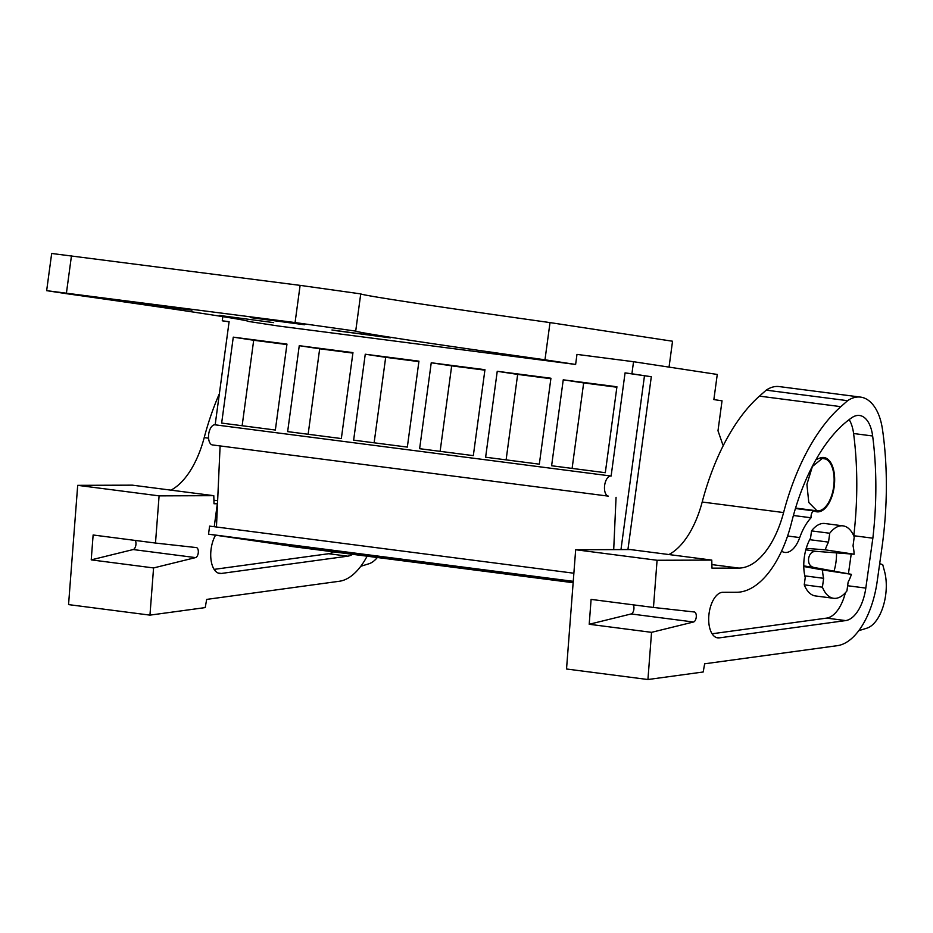 <?xml version="1.0" encoding="UTF-8"?>
<svg xmlns="http://www.w3.org/2000/svg" width="933" height="933" viewBox="0 0 933 933"><rect width="100%" height="100%" fill="white"/><g stroke="black" fill="none" stroke-linecap="round" stroke-linejoin="round"><path stroke-width="1.4" d="M723.565 444.971L722.853 444.854L717.99 430.778L722.037 400.828L713.862 399.581L717.267 374.448L633.542 361.712L576.979 354.4L575.626 364.453L544.977 359.8L550.015 322.596A369.176 3.604 7.7 0 1 360.733 293.895L300.111 285.37L295.073 322.561L355.706 331.098L360.733 293.895M627.932 549.572L651.304 376.734L631.909 373.783L633.542 361.712M819.675 458.15L822.253 458.476L812.398 466.488L806.905 484.414L808.794 502.49L817.005 510.817L818.533 510.852A26.381 13.424 97.4 0 0 833.67 486.688A26.381 13.424 97.4 0 0 825.542 458.978L822.253 458.476M631.909 373.783L625.063 372.897L611.115 476.04A10.146 5.166 97.4 0 0 611.057 476.028A10.146 5.166 97.4 0 0 604.642 485.37A10.146 5.166 97.4 0 0 608.398 496.146L212.444 444.936L608.398 496.146M610.998 476.017L215.161 424.83L229.11 321.687L222.264 320.8L222.824 316.637M563.24 379.824L616.935 386.775L605.307 472.704L551.613 465.754L563.24 379.824L583.661 382.927L572.104 468.401M431.244 362.762L484.95 369.701L473.323 455.631L419.628 448.691L431.244 362.762L451.677 365.864L440.119 451.339M497.242 371.287L550.937 378.238L539.321 464.168L485.626 457.217L497.242 371.287L517.663 374.401L506.106 459.864M299.26 345.688L287.644 431.617L341.338 438.557L352.954 352.627L299.26 345.688L319.681 348.79L308.135 434.265M365.258 354.225L418.952 361.164L407.336 447.094L353.642 440.154L365.258 354.225L385.679 357.327L374.121 442.802M233.273 337.151L286.967 344.102L275.352 430.031L221.657 423.081L233.273 337.151L253.694 340.253L242.137 425.728M625.063 372.897L651.304 376.734M644.47 375.847L620.97 549.584M573.865 573.224L209.61 526.119L208.526 534.166L289.603 545.968M573.247 581.329L208.526 534.166M573.142 582.705L289.58 546.213M573.154 582.554L523.308 575.614L573.189 582.157M512.858 573.9L544.895 578.04L512.882 573.702M329.372 550.703L383.638 557.899L329.372 550.703M380.874 556.826L412.911 560.978L380.897 556.639M446.86 565.363L478.909 569.503L446.895 565.165M461.357 567.777L515.622 574.961L461.357 567.777M314.876 548.289L346.924 552.441L314.899 548.103M395.359 559.24L449.636 566.424L395.359 559.24M313.605 548.662L259.339 541.478L313.605 548.662M248.889 539.764L280.926 543.904L248.913 539.566M573.235 581.504L570.168 581.107L573.235 581.574M851.409 574.331L822.533 569.935A30.439 15.488 97.4 0 0 823.629 578.308L805.447 575.953L804.246 584.839L822.428 587.184A36.527 18.59 97.4 0 0 833.647 598.298A36.527 18.59 97.4 0 0 846.931 590.916L848.132 582.04A30.439 15.488 97.4 0 0 851.409 574.331L813.588 567.392C809.832 566.261 808.176 563.334 808.608 558.587C809.459 553.887 811.838 551.461 815.757 551.321L854.127 554.225L825.25 549.829L806.229 548.371M822.533 569.935L803.78 566.506M214.228 526.713L217.587 501.802M222.264 320.8L229.086 321.838M613.704 549.607L616.06 497.312M216.456 527.005L220.095 446.102M215.161 424.83A10.146 5.166 97.4 0 0 215.103 424.818A10.146 5.166 97.4 0 0 208.689 434.16A10.146 5.166 97.4 0 0 212.444 444.936M616.865 387.23L583.661 382.927M484.88 370.156L451.677 365.864M550.878 378.693L517.663 374.401M352.896 353.094L319.681 348.79M418.894 361.619L385.679 357.327M286.909 344.557L253.694 340.253M854.127 554.225A30.439 15.488 97.4 0 0 853.03 545.852L854.231 536.965A36.527 18.59 97.4 0 0 843.012 525.862L824.83 523.506A36.527 18.59 97.4 0 0 811.535 530.889L810.334 539.764L828.527 542.12A30.439 15.488 97.4 0 0 825.25 549.829M804.246 584.839A36.527 18.59 97.4 0 0 815.454 595.942L833.647 598.298M823.629 578.308L822.428 587.184M843.012 525.862A36.527 18.59 97.4 0 0 829.729 533.244L828.527 542.12M811.535 530.889L829.729 533.244M647.934 679.527L703.19 671.993L704.648 663.806L837.414 645.659A71.013 36.142 97.4 0 0 877.172 581.492L881.895 548.009A233.332 118.748 97.4 0 0 882.478 429.437A54.779 27.885 97.4 0 0 876.052 409.272A59.782 30.427 97.4 0 0 860.588 397.108A59.782 30.427 97.4 0 0 847.596 400.689L840.855 406.66A182.611 92.938 97.4 0 0 783.592 512.555A81.159 41.309 97.4 0 1 738.866 568.08L711.984 568.15L711.774 560.092L657.077 560.266L575.673 549.735L566.529 669.008L647.934 679.527L651.549 632.341L589.201 624.27L591.102 599.394L653.462 607.453L657.077 560.266M653.462 607.453L694.292 611.978A5.073 2.577 97.4 0 1 694.315 611.978A5.073 2.577 97.4 0 1 696.275 616.853A5.073 2.577 97.4 0 1 693.522 622.008L651.549 632.341M736.58 592.28A98.735 50.254 97.4 0 0 791.581 522.422A162.995 82.955 97.4 0 1 851.887 417.646A34.591 17.599 97.4 0 1 859.55 415.488A34.591 17.599 97.4 0 1 872.647 435.991A233.332 118.748 97.4 0 1 872.856 538.189L865.812 588.093A35.967 18.298 97.4 0 1 845.671 620.585L719.308 637.869A22.94 11.674 97.4 0 1 718.48 637.915A22.94 11.674 97.4 0 1 717.699 637.869A22.94 11.674 97.4 0 1 708.963 614.38A22.94 11.674 97.4 0 1 722.795 592.315L736.58 592.28M711.774 560.092L630.358 549.56L575.673 549.735M668.926 554.54A81.159 41.309 97.4 0 0 702.187 502.024L783.592 512.555M860.588 397.108L779.183 386.577A59.782 30.427 97.4 0 0 766.191 390.157L759.45 396.128A182.611 92.938 97.4 0 0 702.187 502.024M879.691 563.625L882.735 564.675L884.542 571.381A36.527 18.59 97.4 0 1 866.885 628.177L858.768 630.685M766.191 390.157L847.596 400.689M589.201 624.27L631.163 613.949A5.073 2.577 97.4 0 0 633.717 610.159A5.073 2.577 97.4 0 0 633.204 604.841M853.777 535.892L853.8 535.729A233.332 118.748 97.4 0 0 853.59 433.518A34.591 17.599 97.4 0 0 849.17 419.605M853.8 535.729L872.856 538.189M848.424 573.783L851.223 554.004M712.112 633.775L826.626 618.112A35.967 18.298 97.4 0 0 845.356 592.805M795.429 508.508L814.322 510.946A5.073 2.577 97.4 0 1 815.197 511.401A27.395 13.937 97.4 0 0 816.876 511.832A27.395 13.937 97.4 0 0 833.974 488.134A27.395 13.937 97.4 0 0 825.588 457.928A27.395 13.937 97.4 0 0 823.909 457.497A27.395 13.937 97.4 0 0 820.48 457.87A104.111 52.983 97.4 0 0 815.897 459.771M814.322 510.946A5.073 2.577 97.4 0 0 811.069 517.768A49.332 25.109 97.4 0 0 799.721 537.571A27.395 13.937 97.4 0 1 784.875 552.429A27.395 13.937 97.4 0 1 781.574 551.158M834.044 571.136A31.454 16.001 97.4 0 0 835.968 562.133A31.454 16.001 97.4 0 0 836.504 552.884M810.555 538.143A31.454 16.001 97.4 0 0 804.316 557.316A31.454 16.001 97.4 0 0 805.226 577.585M793.412 515.494L811.069 517.768M135.227 540.429A5.073 2.577 97.4 0 1 135.74 545.758A5.073 2.577 97.4 0 1 133.186 549.549L195.545 557.607L153.572 567.94L149.956 615.127L205.213 607.593L206.671 599.406L339.437 581.247A71.013 36.142 97.4 0 0 367.182 556.056M217.331 503.738L214.007 503.75L213.797 495.68L159.1 495.866L77.696 485.335L68.552 604.607L149.956 615.127M195.545 557.607A5.073 2.577 97.4 0 0 198.297 552.453A5.073 2.577 97.4 0 0 196.338 547.578L155.484 543.053L159.1 495.866M215.523 535.227A22.94 11.674 97.4 0 0 210.94 559.159A22.94 11.674 97.4 0 0 219.722 573.468A22.94 11.674 97.4 0 0 220.503 573.515A22.94 11.674 97.4 0 0 221.331 573.457L347.694 556.185A35.967 18.298 97.4 0 0 352.849 554.132M213.797 495.68L132.381 485.16L77.696 485.335M170.949 490.14A81.159 41.309 97.4 0 0 204.21 437.624L208.584 438.183M219.36 393.738A182.611 92.938 97.4 0 0 204.21 437.624M377.433 557.386A36.527 18.59 97.4 0 1 368.897 563.777L360.791 566.284M153.572 567.94L91.224 559.87L93.125 534.994L155.484 543.053M133.186 549.549L91.224 559.87M214.124 569.375L328.649 553.712A35.967 18.298 97.4 0 0 333.932 551.578M575.626 364.453L279.084 326.107L248.446 321.442A369.176 3.604 7.7 0 0 66.64 293.708L46.65 290.664L51.677 253.473L300.111 285.37M669.043 367.112L672.541 341.233L550.015 322.596M46.65 290.664L295.073 322.561M544.977 359.8A369.176 3.604 7.7 0 1 355.706 331.098M304.543 324.754L250.277 317.558L304.543 324.754M141.723 303.691L191.953 310.188L137.699 303.003M335.997 330.679L390.274 337.863L331.961 329.99M273.649 322.62L219.372 315.424L273.649 322.62M813.588 567.392L803.768 565.899M815.757 551.321L805.82 549.805M759.45 396.128L840.855 406.66M711.891 564.593L738.866 568.08M631.163 613.949L693.522 622.008M853.59 433.518L872.647 435.991M847.63 585.737L865.812 588.093M826.626 618.112L845.671 620.585M716.147 637.449L719.308 637.869M787.604 535.997L799.721 537.571M213.914 500.193L217.646 500.671M328.649 553.712L347.694 556.185M218.17 573.049L221.331 573.457M66.441 292.997L71.468 255.805M795.569 508.053L817.005 510.817M215.103 424.818L611.057 476.028"/></g></svg>
